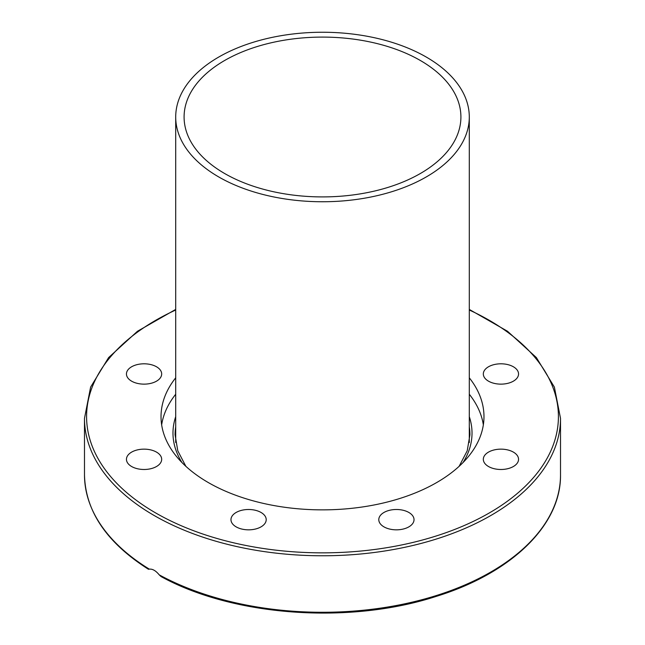 <?xml version="1.0" encoding="UTF-8"?>
<svg xmlns="http://www.w3.org/2000/svg" width="645" height="645" viewBox="0 0 645 645"><rect width="100%" height="100%" fill="white"/><g stroke="black" fill="none" stroke-linecap="round" stroke-linejoin="round"><path stroke-width="0.97" d="M148.535 569.325L148.535 569.333C106.739 542.759 85.39 511.267 84.487 474.857L84.487 418.355A238.013 137.417 0 0 0 154.195 515.524A238.013 137.417 0 0 0 413.582 545.315A238.013 137.417 0 0 0 560.513 418.355L554.386 387.105L536.382 357.572L507.518 331.256L469.294 309.423M149.18 568.979L149.35 569.148C152.534 568.809 155.816 570.704 159.186 574.824L161 576.533C233.111 616.289 349.372 624.674 436.101 596.432C511.364 573.268 561.263 525.054 560.513 474.857A238.013 137.417 180 0 1 416.791 601.035A238.013 137.417 180 0 1 159.186 574.824M414.026 519.66A17.617 10.167 180 0 1 396.409 529.835A17.617 10.167 180 0 1 378.792 519.66A17.617 10.167 180 0 1 396.409 509.494A17.617 10.167 180 0 1 414.026 519.66M261.048 526.852A17.617 10.167 180 0 1 241.851 529.061A17.617 10.167 180 0 1 230.975 519.66A17.617 10.167 180 0 1 236.135 512.469A17.617 10.167 180 0 1 255.331 510.268A17.617 10.167 180 0 1 266.208 519.66A17.617 10.167 180 0 1 261.048 526.852M144.061 469.487A17.617 10.167 180 0 1 126.452 459.313A17.617 10.167 180 0 1 144.061 449.146A17.617 10.167 180 0 1 161.677 459.313A17.617 10.167 180 0 1 144.061 469.487M131.604 381.163A17.617 10.167 180 0 1 126.452 373.971A17.617 10.167 180 0 1 137.321 364.578A17.617 10.167 180 0 1 156.517 366.779A17.617 10.167 180 0 1 161.677 373.971A17.617 10.167 180 0 1 150.801 383.364A17.617 10.167 180 0 1 131.604 381.163M500.939 363.804A17.617 10.167 180 0 1 518.548 373.971A17.617 10.167 180 0 1 500.939 384.138A17.617 10.167 180 0 1 483.323 373.971A17.617 10.167 180 0 1 500.939 363.804M513.396 452.121A17.617 10.167 180 0 1 518.548 459.313A17.617 10.167 180 0 1 507.679 468.713A17.617 10.167 180 0 1 488.483 466.504A17.617 10.167 180 0 1 483.323 459.313A17.617 10.167 180 0 1 494.199 449.92A17.617 10.167 180 0 1 513.396 452.121M161.653 424.862A161.476 93.227 180 0 1 175.706 394.24M469.294 394.24A161.476 93.227 180 0 1 483.347 424.862M469.294 377.809A161.476 93.227 180 0 1 483.976 416.654A161.476 93.227 180 0 1 384.283 502.769A161.476 93.227 180 0 1 208.319 482.565A161.476 93.227 180 0 1 161.024 416.638A161.476 93.227 180 0 1 175.706 377.809M469.358 442.099A147.423 85.116 0 0 0 469.294 441.664M175.706 441.664A147.423 85.116 0 0 0 175.642 442.099M218.703 176.932A146.794 84.753 180 0 1 175.706 117.003A146.794 84.753 180 0 1 322.5 32.25A146.794 84.753 180 0 1 469.294 117.003A146.794 84.753 180 0 1 378.671 195.298A146.794 84.753 180 0 1 218.703 176.932M420.371 60.501A138.409 79.907 0 0 0 269.537 43.175A138.409 79.907 0 0 0 184.091 117.003A138.409 79.907 0 0 0 322.5 196.91A138.409 79.907 0 0 0 460.909 117.003A138.409 79.907 0 0 0 420.371 60.501M149.35 569.148A238.013 137.417 180 0 1 84.487 474.857M469.294 310.011A235.917 136.208 180 0 1 498.537 507.317A235.917 136.208 180 0 1 155.679 512.952A235.917 136.208 180 0 1 175.706 310.011M185.865 466.319L177.786 450.807L175.077 434.794A147.423 85.116 180 0 1 175.706 426.934M469.294 426.934A147.423 85.116 180 0 1 469.923 434.794L467.214 450.807L459.135 466.319M463.037 462.554A149.519 86.325 0 0 0 469.294 416.67M175.706 416.67A149.519 86.325 0 0 0 181.963 462.554M560.513 474.857L560.513 418.355M175.706 309.423L137.474 331.264L108.618 357.58L90.614 387.105L84.487 418.355M469.294 442.535L469.294 117.003M175.706 442.535L175.706 117.003"/></g></svg>
